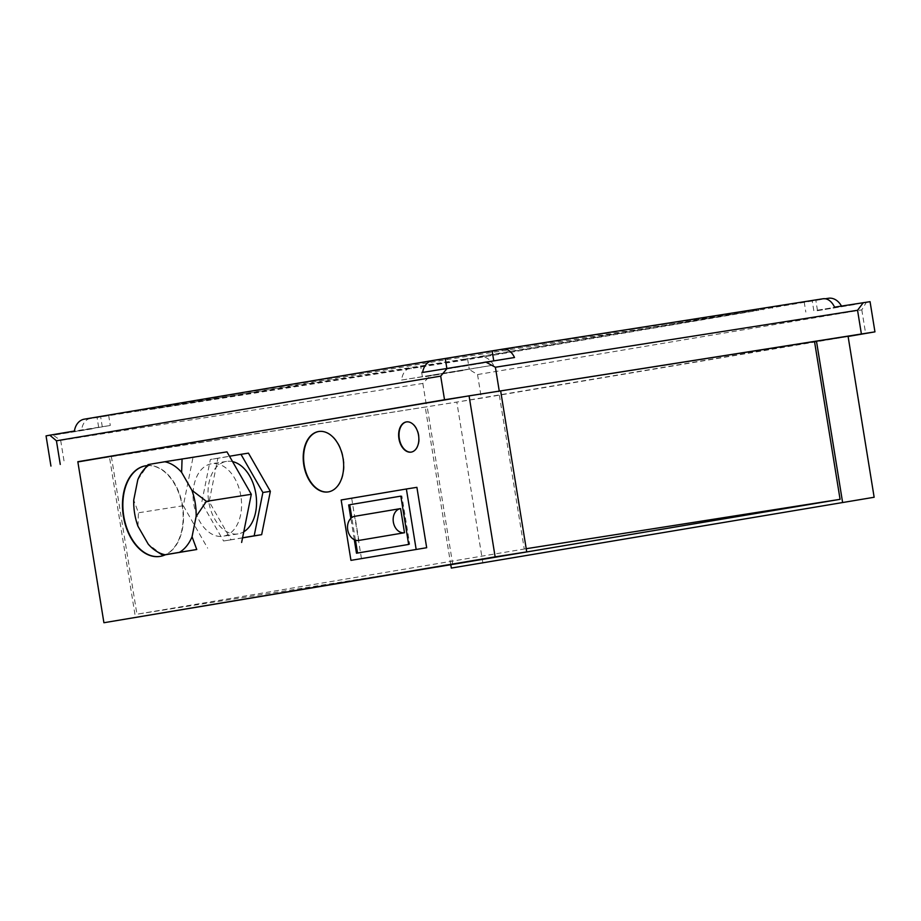 <?xml version="1.0" encoding="UTF-8"?>
<svg xmlns="http://www.w3.org/2000/svg" width="921" height="921" viewBox="0 0 921 921"><rect width="100%" height="100%" fill="white"/><g stroke="black" fill="none" stroke-linecap="round" stroke-linejoin="round"><path stroke-width="0.69" stroke-dasharray="4.61 3.45" d="M137.966 526.248L138.415 512.79L133.729 500.045M162.741 555.225L148.223 544.127M137.793 479.76L148.074 464.645L192.973 457.587L183.314 505.733L138.415 512.79M358.845 540.431L354.93 516.278M183.314 505.733L207.639 548.156M226.969 451.866L192.973 457.587M401.878 495.97L400.831 496.131L401.878 495.97L409.707 544.276L356.485 553.222M355.448 540.155L351.799 517.579M240.865 496.051A36.702 23.888 -98.9 0 0 211.6 463.758A36.702 23.888 -98.9 0 0 193.755 503.971A36.702 23.888 -98.9 0 0 223.009 536.264A36.702 23.888 -98.9 0 0 240.865 496.051M354.297 539.683L350.843 518.373M409.707 544.276L408.648 544.438M232.553 461.605A36.702 23.888 -98.9 0 0 226.566 461.398A36.702 23.888 -98.9 0 0 208.722 501.623A36.702 23.888 -98.9 0 0 237.975 533.915A36.702 23.888 -98.9 0 0 243.777 531.785M854.297 304.644L815.879 310.953L854.297 304.644M406.564 421.887A15.289 9.947 81.1 0 1 406.76 421.853A15.289 9.947 81.1 0 1 418.951 435.311A15.289 9.947 81.1 0 1 411.503 452.061A15.289 9.947 81.1 0 1 411.319 452.096M318.873 431.477A30.589 19.905 81.1 0 1 319.069 431.442A30.589 19.905 81.1 0 1 343.452 458.359A30.589 19.905 81.1 0 1 328.567 491.872A30.589 19.905 81.1 0 1 328.383 491.895M145.875 465.761A45.877 29.852 81.1 0 1 146.071 465.727A45.877 29.852 81.1 0 1 182.634 506.101A45.877 29.852 81.1 0 1 160.323 556.376A45.877 29.852 81.1 0 1 160.139 556.399M242.568 537.795L223.573 540.995L201.676 502.808L210.368 459.475L229.49 456.252M854.216 304.137L815.799 310.458L854.216 304.137M147.268 465.612A45.877 29.852 81.1 0 1 182.254 506.159A45.877 29.852 81.1 0 1 165.181 554.845M361.469 558.702L351.695 498.319L341.161 499.976M351.695 498.319L416.902 487.336M242.557 537.876L231.056 539.81L209.159 501.634L217.851 458.29L248.451 453.144M217.851 458.29L210.368 459.475M209.159 501.634L201.676 502.808M231.056 539.81L223.573 540.995M526.213 548.709L524.256 549.02L498.687 391.218L500.656 390.907M437.348 566.956L136.93 614.215L524.256 549.02M462.826 370.53L424.408 376.85L462.826 370.53M483.721 362.932L445.304 369.252L483.721 362.932M465.842 359.904L150.008 409.58L447.33 359.535L758.916 310.25L465.842 359.904L465.681 358.891L758.743 309.237L447.169 358.534L140.533 410.225L465.681 358.891M834.553 307.165L870.057 301.674M46.05 435.886L52.796 434.908L60.682 440.411L422.843 383.435L430.36 375.515L468.858 369.263L477.539 374.559L861.803 309.882L866.316 302.364M452.752 564.527L427.194 406.725L111.36 456.402L109.415 456.735L135.491 617.761M109.415 456.735L77.825 461.709M500.644 390.884L498.687 391.218M111.36 456.402L136.93 614.215M450.795 564.838L425.237 407.059L427.194 406.725M482.903 563.111L456.828 402.086L425.237 407.059M848.068 336.234L456.828 402.086M848.103 336.464L481.372 398.183L77.859 461.939M462.745 370.023L424.328 376.344L462.745 370.023M483.64 362.425L445.223 368.745L491.86 361.711M822.994 298.772L804.194 302.007L825.331 298.761M422.647 372.429L514.505 357.509M468.858 369.263L493.472 365.119A16.843 12.79 80.4 0 0 480.232 356.888L409.903 368.308A16.843 10.96 -98.9 0 0 401.602 380.039L430.36 375.515M493.472 365.119L401.602 380.039M52.796 434.908L81.555 430.383A16.843 10.96 81.1 0 1 89.855 418.652L108.655 415.417L84.387 419.159M81.555 430.383L110.29 425.479L74.405 431.04M61.903 433.411L100.308 427.102L61.903 433.411M92.25 428.829L53.832 435.138L92.25 428.829M861.803 309.882L865.636 333.506M477.539 374.559L481.372 398.183M410.985 367.778L411.146 368.78M154.106 408.187L154.268 409.189M149.847 408.579L150.008 409.58M447.169 358.534L447.33 359.535M501.876 349.646L502.037 350.659M758.743 309.237L758.916 310.25M763.002 308.846L763.164 309.859M813.807 310.653L812.184 300.591M817.457 310.319L815.833 300.258M422.336 376.551L420.713 366.489M467.592 358.868L469.226 368.941M828.463 298.266L480.232 356.888M422.843 383.435L426.665 407.07M60.682 440.411L64.516 464.034M409.903 368.308L89.855 418.652M102.3 426.895L100.665 416.833M98.651 427.229L97.016 417.167M226.566 461.398L211.6 463.758M237.975 533.915L223.009 536.264M140.533 410.225L140.694 411.227M772.316 307.2L772.489 308.213M804.194 302.007L805.829 312.069M108.655 415.417L110.29 425.479"/><path stroke-width="1.38" d="M143.526 470.078L148.074 464.645L150.434 464.172A47.213 30.727 -98.9 0 0 143.526 470.078A47.213 30.727 -98.9 0 0 137.793 479.76L133.729 500.045A47.213 30.727 -98.9 0 0 134.627 513.354A47.213 30.727 -98.9 0 0 137.966 526.248L148.223 544.127A47.213 30.727 -98.9 0 0 156.282 551.149A47.213 30.727 -98.9 0 0 165.101 554.741L162.741 555.225L156.282 551.149M196.127 516.462A47.213 30.727 -98.9 0 0 195.229 503.154A47.213 30.727 -98.9 0 0 191.879 490.248L206.408 501.346L196.127 516.462L192.052 536.747L196.749 549.503L179.422 552.335A47.213 30.727 -98.9 0 0 192.052 536.747M182.07 458.923L181.633 472.381A47.213 30.727 -98.9 0 0 164.755 461.755L226.969 451.866L251.306 494.289L206.408 501.346M179.422 552.335L165.101 554.741M181.633 472.381L191.879 490.248M150.434 464.172L164.755 461.755M404.492 532.741L400.577 508.588A12.238 9.291 80.4 0 0 400.497 508.599A12.238 9.291 80.4 0 0 393.359 522.115A12.238 9.291 80.4 0 0 404.492 532.741L358.845 540.431A12.238 9.291 -99.6 0 1 347.712 529.794A12.238 9.291 -99.6 0 1 354.861 516.29A12.238 9.291 -99.6 0 1 354.93 516.278L400.428 508.622M196.749 549.503L162.741 555.225M241.636 542.434L251.306 494.289M351.799 517.579L349.715 504.743L400.831 496.143L408.648 544.438L356.485 553.222L354.297 539.683M357.544 553.037L355.448 540.155M349.715 504.743L400.831 496.131M350.843 518.373L348.668 504.915M243.777 531.785A36.702 23.888 -98.9 0 0 255.831 493.691A36.702 23.888 -98.9 0 0 232.553 461.605M411.319 452.096A15.289 9.947 81.1 0 1 399.311 438.615A15.289 9.947 81.1 0 1 406.564 421.887M328.383 491.895A30.589 19.905 81.1 0 1 304.195 464.955A30.589 19.905 81.1 0 1 318.873 431.477M160.139 556.399A45.877 29.852 81.1 0 1 123.748 516.013A45.877 29.852 81.1 0 1 145.875 465.761M416.154 549.377L406.368 488.993L341.161 499.976L350.947 560.359L426.676 547.719L350.947 560.359M229.49 456.252L240.968 454.318L262.876 492.505L254.173 535.838L242.568 537.795M398.931 438.672A15.289 9.947 81.1 0 1 406.368 421.91A15.289 9.947 81.1 0 1 418.56 435.368A15.289 9.947 81.1 0 1 411.123 452.13A15.289 9.947 81.1 0 1 398.931 438.672M303.803 465.024A30.589 19.905 81.1 0 1 318.689 431.5A30.589 19.905 81.1 0 1 343.061 458.416A30.589 19.905 81.1 0 1 328.187 491.929A30.589 19.905 81.1 0 1 303.803 465.024M165.181 554.845A45.877 29.852 81.1 0 1 159.943 556.434A45.877 29.852 81.1 0 1 123.368 516.071A45.877 29.852 81.1 0 1 145.679 465.796A45.877 29.852 81.1 0 1 147.268 465.612M426.676 547.719L416.902 487.336L406.368 488.993M240.968 454.318L248.451 453.144L270.36 491.33L261.656 534.664L254.173 535.838M270.36 491.33L262.876 492.505M261.656 534.664L242.557 537.876M469.065 395.846L77.825 461.709L103.912 622.734L526.731 551.909L495.141 556.871L469.065 395.846L500.644 390.884L526.731 551.909M103.912 622.734L495.141 556.871M500.656 390.907L848.068 336.234L874.144 497.259L451.325 568.073L450.795 564.838M874.144 497.259L451.325 568.073M814.521 341.53L840.079 499.332L526.213 548.709M840.079 499.332L437.348 566.956M77.859 461.939L444.521 399.749L874.95 331.859L870.057 301.674L834.553 307.165A16.843 10.96 -98.9 0 0 823.063 298.761A16.843 10.96 -98.9 0 0 822.994 298.772L503.096 349.094M863.322 302.641L857.555 310.273L861.377 333.897M874.95 331.859L848.103 336.464M816.478 341.196L842.565 502.221M491.779 361.205L483.64 362.425M502.947 349.117A16.843 10.96 81.1 0 1 503.027 349.105A16.843 10.96 81.1 0 1 514.505 357.509L422.647 372.429A16.843 12.79 -99.6 0 1 432.513 360.56A16.843 12.79 -99.6 0 1 432.617 360.537L502.947 349.117M857.555 310.273L495.394 367.237L485.747 362.034M825.331 298.761L828.463 298.266A16.843 12.79 -99.6 0 1 841.472 306.083M447.249 368.285L440.699 376.125L444.521 399.749M440.699 376.125L56.434 440.802L49.803 435.184L46.05 435.886L50.943 466.072M432.421 360.572L84.387 419.159A16.843 12.79 80.4 0 0 84.283 419.17A16.843 12.79 80.4 0 0 74.405 431.04L49.803 435.184M495.394 367.237L499.228 390.872M493.737 360.779L492.136 350.936M446.846 368.354L445.257 358.557M56.434 440.802L60.256 464.426M354.861 516.29L400.497 508.599M503.027 349.105L823.063 298.761M84.283 419.17L432.513 360.56"/></g></svg>
